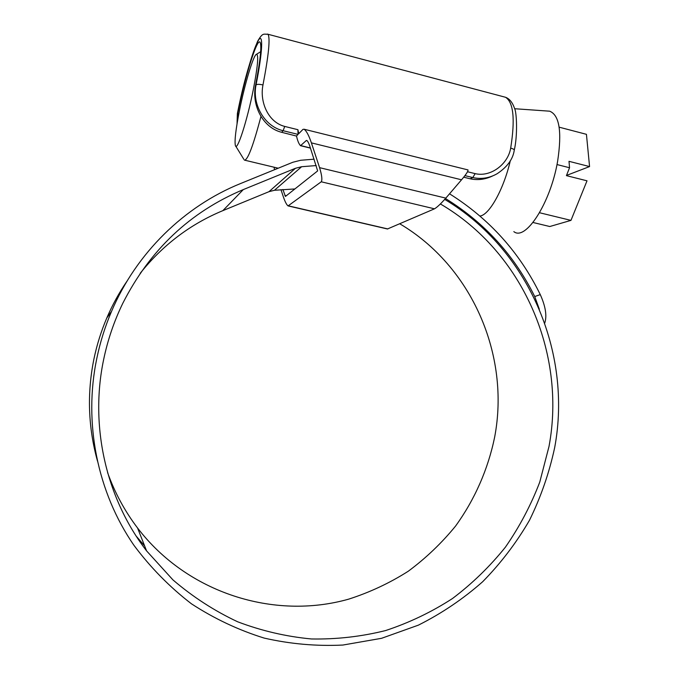 <?xml version="1.0" encoding="UTF-8"?>
<svg xmlns="http://www.w3.org/2000/svg" width="679" height="679" viewBox="0 0 679 679"><rect width="100%" height="100%" fill="white"/><g stroke="black" fill="none" stroke-linecap="round" stroke-linejoin="round"><path stroke-width="1.02" d="M307.112 140.706L306.305 140.511L300.534 145.696C298.87 143.965 297.538 140.757 296.536 136.08L281.675 132.312C262.909 127.703 251.917 105.763 255.338 86.445L255.457 85.86C260.413 59.99 261.933 45.408 259.998 42.115C256.84 38.355 244.847 77.593 237.888 112.731L237.438 121.482M267.263 34.06L267.984 34.256C270.369 38.058 268.706 54.957 262.977 84.951L262.858 85.596C259.743 102.011 268.112 122.245 284.73 126.43L297.903 129.697L298.752 133.687L302.961 129.375L304.09 129.222L468.001 169.92C468.323 171.04 466.167 174.333 461.542 179.799L445.823 198.124L319.571 167.654C321.871 175.224 322.423 179.943 321.243 181.794L288.074 205.907C286.631 204.837 285.036 201.756 283.296 196.664L280.953 189.628M467.551 171.753L475.156 173.637C490.679 177.389 507.697 164.301 510.566 148.735L510.684 148.124C515.242 119.368 513.545 102.427 505.583 97.292L503.512 96.741M306.305 140.511L306.764 140.451C307.74 141.147 308.758 143.04 309.811 146.138L317.653 170.904L285.435 196.443L282.88 189.475M296.519 135.97L298.056 134.4L283.118 130.708C264.182 126.328 252.036 104.099 256.034 84.968C262.798 51.078 263.418 31.183 258.062 40.918C252.8 50.17 243.438 83.5 237.412 113.452L237.081 123.561M277.643 168.069L277.355 168.562M274.027 167.204L274.588 169.691M319.571 167.654L311.398 142.87C308.869 135.435 306.433 130.886 304.09 129.222M297.903 129.697L298.056 134.4M492.81 175.853C485.375 179.468 477.829 180.453 470.157 178.789L463.698 177.194M288.32 205.966L387.446 228.984L434.492 208.818C437.055 207.341 440.832 203.776 445.823 198.124M510.684 148.124C513.061 148.769 514.249 149.448 514.266 150.161C513.001 159.098 507.323 166.932 497.24 173.663L497.232 173.671C489.406 178.136 481.258 179.426 472.788 177.558L464.937 175.615M253.335 89.501C257.664 66.932 258.75 55.177 256.611 54.227C253.623 54.252 244.695 84.12 239.441 110.719C235.757 129.494 234.399 141.105 235.384 145.552C236.912 152.283 247.105 121.151 253.335 89.501M547.282 111.025L549.659 111.186C559.462 115.099 562.11 131.828 557.603 161.364C550.448 203.386 525.444 241.351 513.842 231.615M559.156 127.177L586.435 134.323L589.567 166.576L566.507 175.428M589.567 166.576L569.002 161.322L569.545 167.747L556.992 164.556M569.545 167.747L566.422 175.632L587.012 180.818L570.971 220.378L549.786 226.523L533.007 222.483M570.971 220.378L539.542 212.739M260.982 116.381C253.14 146.07 247.589 160.634 244.33 160.1M479.96 216.041C489.169 215.116 503.58 189.713 510.302 160.779M440.382 203.963C522.457 251.816 566.558 352.715 549.014 446.417L539.78 482.039C530.986 505.091 519.545 526.777 505.448 547.104C489.966 566.413 472.312 583.541 452.511 598.505C431.657 612.017 409.378 622.694 385.672 630.536C361.398 636.605 336.648 639.423 311.423 638.964C286.224 636.596 261.644 630.876 237.684 621.803C214.386 610.871 192.819 596.909 172.975 579.925L146.588 550.89C106.017 498.191 89.67 426.115 103.607 359.726C107.681 340.06 114.072 321.26 122.78 303.326C149.983 249.796 190.162 211.882 243.311 189.585L295.45 168.29L301.637 166.72L316.219 165.566M399.77 223.798C471.735 266.244 510.336 354.879 494.66 437.081C488.099 469.113 474.833 499.421 455.575 526.055C441.715 543.056 425.945 558.121 408.274 571.234C389.678 583.057 369.834 592.351 348.76 599.124C273.943 620.343 187.226 593.022 137.557 527.982C124.783 511.168 114.785 492.708 107.588 472.609M97.521 461.177C88.168 427.524 86.963 393.523 93.889 359.174C96.834 344.983 101.137 331.25 106.798 317.976C112.383 304.947 119.156 292.615 127.109 281.004M444.711 199.397C528.05 248.981 572.533 351.909 554.692 447.52C549.286 472.771 540.883 497.02 529.484 520.275C516.473 542.691 500.873 563.171 482.676 581.725C463.163 598.937 441.74 613.409 418.4 625.138L381.581 638.302L342.887 645.05C316.49 646.332 290.256 644.015 264.19 638.09C238.558 630.112 214.335 618.696 191.495 603.843C169.801 587.165 150.645 567.686 134.026 545.424C97.284 492.317 83.33 422.703 96.808 358.402C100.161 342.208 105.067 326.54 111.526 311.406C136.42 252.817 184.459 206.17 240.68 183.491L292.87 162.247L300.704 160.269L314.114 159.183M144.627 545.933L136.233 536.164M449.532 193.804C489.364 218.833 519.613 252.435 540.28 294.601C545.636 306.568 547.113 316.091 544.702 323.153M140.197 273.306C162.773 245.026 190.324 224.138 222.856 210.643L268.977 191.682L274.46 190.273L294.89 188.949M445.492 198.514C484.594 222.72 514.342 255.397 534.738 296.545L540.28 294.601M539.321 309.234L534.738 296.545M286.3 195.756L284.849 195.416M284.73 126.43L283.118 130.708L281.675 132.312M470.157 178.789L472.788 177.558L475.156 173.637M255.457 85.86L256.034 84.968C256.985 84.128 259.302 84.12 262.977 84.951M237.37 113.699L237.888 112.731M461.542 179.799L311.398 142.87M300.958 145.645L310.405 147.963M387.845 228.942L288.575 205.881M434.492 208.818L321.243 181.794M274.46 190.273L301.637 166.72M268.977 191.682L295.45 168.29M222.856 210.643L243.311 189.585M514.266 150.161C517.754 135.401 516.711 112.205 514.572 108.47C512.535 102.504 509.539 98.778 505.583 97.292L267.984 34.256C263.639 34.425 262.773 32.236 257.57 41.402C249.88 60.465 243.141 84.519 237.37 113.571L237.039 123.833M310.464 148.132L300.721 145.747M256.611 54.227L260.668 51.697M514.648 108.725L549.659 111.186M244.983 160.252L278.229 168.205M235.74 146.129L243.837 159.302M137.557 527.982L146.588 550.89M106.798 317.976L111.526 311.406"/></g></svg>
